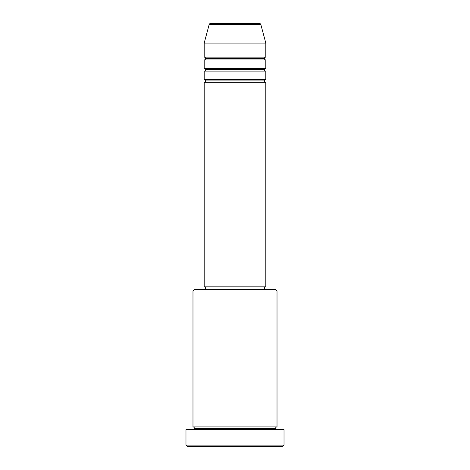 <?xml version="1.0" encoding="UTF-8"?>
<svg xmlns="http://www.w3.org/2000/svg" width="470" height="470" viewBox="0 0 470 470"><rect width="100%" height="100%" fill="white"/><g stroke="black" fill="none" stroke-linecap="round" stroke-linejoin="round"><path stroke-width="0.7" d="M259.487 23.5L210.513 23.5A1.398 1.398 0 0 0 209.162 24.54L260.838 24.54A1.398 1.398 0 0 0 259.487 23.5L210.513 23.5A1.398 1.398 0 0 0 209.162 24.54L204.186 43.111L265.814 43.111L260.838 24.54L209.162 24.54L204.186 43.111L204.186 57.117A1.398 1.398 0 0 1 205.584 58.515A1.398 1.398 0 0 1 204.186 59.919L204.186 68.32A1.398 1.398 0 0 1 205.584 69.725A1.398 1.398 0 0 1 204.186 71.123L204.186 79.524A1.398 1.398 0 0 1 205.584 80.928A1.398 1.398 0 0 1 204.186 82.326L204.186 286.823L265.814 286.823L265.814 82.326A1.398 1.398 0 0 1 264.416 80.928A1.398 1.398 0 0 1 265.808 79.524L265.814 71.123A1.398 1.398 0 0 1 264.416 69.725A1.398 1.398 0 0 1 265.808 68.32L265.814 59.919A1.398 1.398 0 0 1 264.416 58.515A1.398 1.398 0 0 1 265.808 57.117L265.814 43.111L204.186 43.111L204.186 57.117L265.814 57.117A1.398 1.398 0 0 0 264.416 58.515L205.584 58.515A1.398 1.398 0 0 0 204.186 57.117L265.814 57.117L265.814 43.111L260.838 24.54A1.398 1.398 0 0 0 259.487 23.5M277.018 291.024L275.62 289.626L194.38 289.626L192.982 291.024L277.018 291.024L192.982 291.024L192.982 426.889A1.398 1.398 0 0 1 194.38 428.293A1.398 1.398 0 0 1 192.982 429.692A1.398 1.398 0 0 0 194.38 428.293A1.398 1.398 0 0 0 192.982 426.889L277.018 426.889L277.018 291.024L277.018 426.889A1.398 1.398 0 0 0 275.62 428.293A1.398 1.398 0 0 1 277.018 426.889L192.982 426.889L192.982 291.024L194.38 289.626L275.62 289.626L277.018 291.024M185.979 445.102L187.377 446.5L282.623 446.5L284.021 445.102L185.979 445.102L284.021 445.102L284.021 429.692L185.979 429.692L185.979 445.102L185.979 429.692L284.021 429.692L284.021 445.102L282.623 446.5L187.377 446.5L185.979 445.102M277.018 429.692A1.398 1.398 0 0 1 275.62 428.293L194.38 428.293L275.62 428.293A1.398 1.398 0 0 0 277.018 429.692M204.186 79.524L265.814 79.524A1.398 1.398 0 0 0 264.416 80.928L205.584 80.928A1.398 1.398 0 0 0 204.186 79.524L204.186 71.123A1.398 1.398 0 0 0 205.584 69.725A1.398 1.398 0 0 0 204.186 68.32L265.814 68.32A1.398 1.398 0 0 0 264.416 69.725L205.584 69.725L264.416 69.725A1.398 1.398 0 0 0 265.808 71.123L204.186 71.123L265.814 71.123L265.814 79.524L204.186 79.524M265.814 82.326L204.186 82.326A1.398 1.398 0 0 0 205.584 80.928L264.416 80.928A1.398 1.398 0 0 0 265.808 82.326L265.814 286.823L204.186 286.823L204.186 82.326L265.814 82.326M264.416 289.626L264.416 286.823L264.416 289.626M205.584 286.823L205.584 289.626L205.584 286.823M265.814 59.919L204.186 59.919A1.398 1.398 0 0 0 205.584 58.515L264.416 58.515A1.398 1.398 0 0 0 265.814 59.919L265.814 68.32L204.186 68.32L204.186 59.919L265.814 59.919"/></g></svg>
